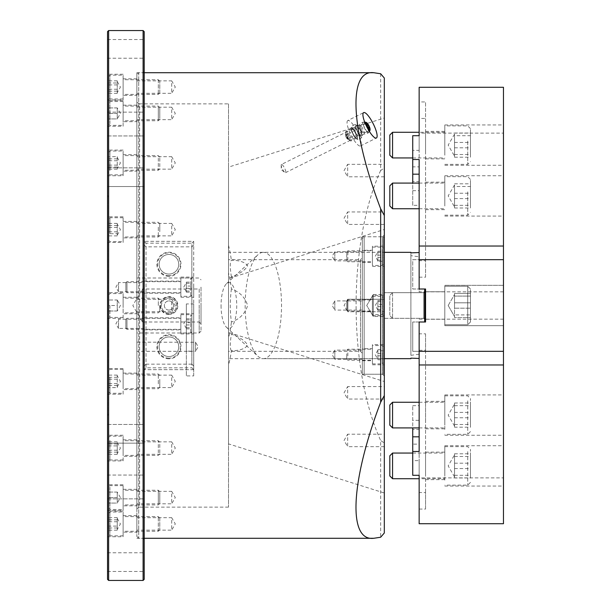 <?xml version="1.0" encoding="UTF-8"?>
<svg xmlns="http://www.w3.org/2000/svg" width="611" height="611" viewBox="0 0 611 611"><rect width="100%" height="100%" fill="white"/><g stroke="black" fill="none" stroke-linecap="round" stroke-linejoin="round"><path stroke-width="0.46" stroke-dasharray="3.06 2.29" d="M281.457 164.474A4.583 1.146 63.4 0 0 281.213 165.13A4.583 1.146 63.4 0 0 282.481 169.079A4.583 1.146 63.4 0 0 284.879 172.462A4.583 1.146 63.4 0 0 285.558 172.669A4.583 1.146 63.4 0 0 284.535 168.056A4.583 1.146 63.4 0 0 281.457 164.474L352.096 129.15A4.583 1.146 63.4 0 0 353.12 133.763A4.583 1.146 63.4 0 0 356.198 137.345A4.583 1.146 63.4 0 0 355.174 132.74A4.583 1.146 63.4 0 0 352.096 129.15M285.558 172.669L356.198 137.345M347.796 120.543A14.206 3.551 63.4 0 0 350.974 134.84A14.206 3.551 63.4 0 0 360.498 145.953A14.206 3.551 63.4 0 0 357.32 131.663A14.206 3.551 63.4 0 0 347.796 120.543L363.667 112.607M360.498 145.953L376.376 138.017M193.687 342.16L193.687 375.925L186.355 375.925L186.355 303.942L193.687 303.942L193.687 342.275L195.52 342.16L195.52 351.325L198.163 346.743L195.52 342.16L195.52 351.325L136.864 351.325L136.864 342.16L136.864 351.325M136.864 299.268L171.691 299.268L171.691 311.732L175.288 305.5L171.691 299.268L171.691 311.732L136.864 311.732L136.864 299.268L136.864 311.732M136.864 441.837L171.691 441.837L171.691 454.301L175.288 448.069L171.691 441.837L171.691 454.301L136.864 454.301L136.864 441.837L136.864 454.301M136.864 517.693L171.691 517.693L171.691 530.157L175.288 523.925L171.691 517.693L171.691 530.157L136.864 530.157L136.864 517.693L136.864 530.157M136.864 491.343L171.691 491.343L171.691 503.808L175.288 497.575L171.691 491.343L171.691 503.808L136.864 503.808L136.864 491.343L136.864 503.808M136.864 375.123L171.691 375.123L171.691 387.588L175.288 381.356L171.691 375.123L171.691 387.588L136.864 387.588L136.864 375.123L136.864 387.588M136.864 223.412L171.691 223.412L171.691 235.877L175.288 229.644L171.691 223.412L171.691 235.877L136.864 235.877L136.864 223.412L136.864 235.877M136.864 107.192L171.691 107.192L171.691 119.657L175.288 113.425L171.691 107.192L171.691 119.657L136.864 119.657L136.864 107.192L136.864 119.657M136.864 80.843L171.691 80.843L171.691 93.307L175.288 87.075L171.691 80.843L171.691 93.307L136.864 93.307L136.864 80.843L136.864 93.307M136.864 156.699L171.691 156.699L171.691 169.163L175.288 162.931L171.691 156.699L171.691 169.163L136.864 169.163L136.864 156.699L136.864 169.163M362.323 260.874L334.828 260.874L334.828 251.709L332.185 256.292L334.828 260.874L334.828 251.709L362.323 251.709L362.323 260.874L362.323 251.709M362.323 359.291L334.828 359.291L334.828 350.126L332.185 354.708L334.828 359.291L334.828 350.126L362.323 350.126L362.323 359.291L362.323 350.126M384.319 224.42L347.659 224.42L347.659 211.956L344.062 218.188L347.659 224.42L347.659 211.956L384.319 211.956L384.319 224.42L384.319 211.956M384.319 176.8L347.659 176.8L347.659 164.336L344.062 170.568L347.659 176.8L347.659 164.336L384.319 164.336L384.319 176.8L384.319 164.336M384.319 399.044L347.659 399.044L347.659 386.58L344.062 392.812L347.659 399.044L347.659 386.58L384.319 386.58L384.319 399.044L384.319 386.58M384.319 446.664L347.659 446.664L347.659 434.2L344.062 440.432L347.659 446.664L347.659 434.2L384.319 434.2L384.319 446.664L384.319 434.2M231.409 350.783C229.919 348.82 229.919 343.306 231.409 334.225C239.756 337.112 245.164 340.762 247.646 345.184C245.156 348.797 239.749 350.661 231.409 350.783A53.157 9.089 107.5 0 1 228.514 365.668L228.514 437.132L228.514 365.668M384.319 486.249L384.319 388.268L384.319 492.993L228.514 443.884L228.514 437.132M231.409 276.775C229.919 267.694 229.919 262.18 231.409 260.217C239.756 260.339 245.164 262.203 247.646 265.816C245.156 270.238 239.749 273.896 231.409 276.775A53.157 9.089 72.5 0 1 230.118 278.081A53.157 9.089 72.5 0 1 228.514 277.868L228.514 167.116L384.319 118.007L384.319 222.732L384.319 124.751M230.118 278.081L384.319 229.476L384.319 222.732M362.323 310.083L334.828 310.083L334.828 300.918L332.185 305.5L334.828 310.083L334.828 300.918L362.323 300.918L362.323 310.083L362.323 300.918M347.659 299.268L384.319 299.268L384.319 311.732L384.319 299.268L384.319 311.732L384.319 299.268L347.659 299.268L347.659 311.732L384.319 311.732L347.659 311.732L347.659 299.268L347.659 311.732L347.659 299.268L344.062 305.5L347.659 311.732L344.062 305.5L347.659 299.268M231.409 288.942C229.919 299.978 229.919 311.022 231.409 322.058C239.756 319.057 245.164 313.535 247.646 305.5C245.156 297.458 239.749 291.943 231.409 288.942A53.157 18.177 90 0 0 228.514 272.972L228.514 252.343L384.319 252.343L263.349 252.343A53.157 18.177 90 0 0 257.888 254.795A53.157 18.177 90 0 0 245.164 305.5A53.157 18.177 90 0 0 257.888 356.205A53.157 18.177 90 0 0 263.349 358.657A53.157 18.177 90 0 0 281.526 305.5A53.157 18.177 90 0 0 263.349 252.343M228.514 272.972L228.514 355.801L228.514 272.972M384.319 305.5L384.319 252.343L384.319 305.5M228.514 103.87L228.514 507.13L228.514 103.87L139.614 103.87L139.614 507.13L136.864 508.719L136.864 102.281L136.864 508.719M228.514 507.13L139.614 507.13L139.614 103.87L136.864 102.281M384.319 376.07L382.486 374.238L362.323 374.238L362.323 236.763L382.486 236.763L382.486 374.238L382.486 236.763L384.319 234.93L384.319 376.07L384.319 234.93M362.323 353.158L360.49 351.325L228.514 351.325L228.514 259.675L360.49 259.675L360.49 351.325L360.49 259.675L362.323 257.842L362.323 353.158L362.323 257.842M136.864 74.542L136.864 536.458L136.864 74.542L138.697 72.709L138.697 538.291L138.697 72.709L144.196 72.709M136.864 536.458L138.697 538.291L144.196 538.291M362.323 236.763L362.323 374.238M228.514 259.675L228.514 351.325M193.687 342.275L136.864 342.16M193.687 375.925L193.687 303.942M186.355 342.16L186.355 351.149L193.687 351.149M384.319 532.983L384.319 442.975L380.653 440.5L380.653 537.237M228.514 173.868L228.514 277.868M263.349 358.657L384.319 358.657L228.514 358.657L228.514 338.028A53.157 18.177 90 0 0 231.409 322.058M384.319 388.268L384.319 381.524L230.118 332.919A53.157 9.089 107.5 0 1 231.409 334.225M380.653 73.763L380.653 170.5L384.319 168.025L384.319 78.017M384.319 168.025L384.319 442.975M380.653 170.5C347.911 242.72 347.911 368.28 380.653 440.5M228.514 245.332A53.157 9.089 72.5 0 1 231.409 260.217M228.514 333.132A53.157 9.089 107.5 0 1 230.118 332.919M186.355 351.149L186.355 375.925M186.355 303.942L186.355 342.275M107.536 167.842L144.196 167.842L144.196 186.538L144.196 167.842L144.196 186.538L144.196 167.842L107.536 167.842L107.536 186.538L144.196 186.538L107.536 186.538L107.536 167.842M107.536 424.462L144.196 424.462L144.196 443.158L144.196 424.462L144.196 443.158L144.196 424.462L107.536 424.462L107.536 443.158L144.196 443.158L107.536 443.158L107.536 424.462M107.536 552.772L107.536 571.468L107.536 552.772L144.196 552.772L144.196 571.468L144.196 552.772M107.536 571.468L144.196 571.468M107.536 39.532L107.536 58.228L107.536 39.532L144.196 39.532L144.196 58.228L144.196 39.532M107.536 58.228L144.196 58.228M144.196 328.413L118.534 328.413L118.534 319.248L115.891 323.83L118.534 328.413L118.534 319.248L144.196 319.248L144.196 328.413L144.196 319.248M144.196 291.752L118.534 291.752L118.534 282.588L115.891 287.17L118.534 291.752L118.534 282.588L144.196 282.588L144.196 291.752L144.196 282.588M123.117 318.331L123.117 292.669L123.117 318.331L107.536 318.331L107.536 292.669L107.536 318.331M123.117 292.669L107.536 292.669M136.864 313.749L136.864 297.252L136.864 313.749L123.117 313.749L123.117 297.252L123.117 313.749M136.864 297.252L123.117 297.252M123.117 175.762L123.117 150.1L123.117 175.762L107.536 175.762L107.536 150.1L107.536 175.762M123.117 150.1L107.536 150.1M136.864 171.179L136.864 154.682L136.864 171.179L123.117 171.179L123.117 154.682L123.117 171.179M136.864 154.682L123.117 154.682M123.117 99.906L123.117 74.244L123.117 99.906L107.536 99.906L107.536 74.244L107.536 99.906M123.117 74.244L107.536 74.244M136.864 95.324L136.864 78.827L136.864 95.324L123.117 95.324L123.117 78.827L123.117 95.324M136.864 78.827L123.117 78.827M123.117 126.256L123.117 100.594L123.117 126.256L107.536 126.256L107.536 100.594L107.536 126.256M123.117 100.594L107.536 100.594M136.864 121.673L136.864 105.176L136.864 121.673L123.117 121.673L123.117 105.176L123.117 121.673M136.864 105.176L123.117 105.176M123.117 242.475L123.117 216.813L123.117 242.475L107.536 242.475L107.536 216.813L107.536 242.475M123.117 216.813L107.536 216.813M136.864 237.893L136.864 221.396L136.864 237.893L123.117 237.893L123.117 221.396L123.117 237.893M136.864 221.396L123.117 221.396M123.117 394.187L123.117 368.525L123.117 394.187L107.536 394.187L107.536 368.525L107.536 394.187M123.117 368.525L107.536 368.525M136.864 389.604L136.864 373.107L136.864 389.604L123.117 389.604L123.117 373.107L123.117 389.604M136.864 373.107L123.117 373.107M123.117 510.406L123.117 484.744L123.117 510.406L107.536 510.406L107.536 484.744L107.536 510.406M123.117 484.744L107.536 484.744M136.864 505.824L136.864 489.327L136.864 505.824L123.117 505.824L123.117 489.327L123.117 505.824M136.864 489.327L123.117 489.327M123.117 536.756L123.117 511.094L123.117 536.756L107.536 536.756L107.536 511.094L107.536 536.756M123.117 511.094L107.536 511.094M136.864 532.173L136.864 515.676L136.864 532.173L123.117 532.173L123.117 515.676L123.117 532.173M136.864 515.676L123.117 515.676M123.117 460.9L123.117 435.238L123.117 460.9L107.536 460.9L107.536 435.238L107.536 460.9M123.117 435.238L107.536 435.238M136.864 456.318L136.864 439.821L136.864 456.318L123.117 456.318L123.117 439.821L123.117 456.318M136.864 439.821L123.117 439.821M107.536 112.126L144.196 112.126L144.196 135.955L144.196 112.126L144.196 135.955L144.196 112.126L107.536 112.126L107.536 135.955L144.196 135.955L107.536 135.955L107.536 112.126M107.536 475.045L144.196 475.045L144.196 498.874L144.196 475.045L144.196 498.874L144.196 475.045L107.536 475.045L107.536 498.874L144.196 498.874L107.536 498.874L107.536 475.045M201.019 323.83L199.186 321.997L199.186 289.003L142.363 289.003L142.363 321.997L142.363 289.003L132.839 305.5L142.363 321.997L199.186 321.997L199.186 289.003L201.019 287.17L201.019 323.83L201.019 287.17M201.019 305.5L201.019 331.162L201.019 305.5M199.186 305.5L199.186 332.995L199.186 305.5M144.196 579.35L144.196 31.65M143.096 30.55L143.096 580.45M107.536 31.65L107.536 579.35M108.636 580.45L108.636 30.55M136.864 305.5L136.864 72.709L136.864 305.5M108.453 305.5L108.453 196.436L108.453 414.563L108.453 295.052L108.453 315.948L108.453 305.515L117.251 305.492L117.251 310.999L117.251 300.001L117.251 302.743L117.251 300.001L108.453 300.001L117.251 300.001L117.251 308.242L117.251 305.508L108.453 305.508M107.536 305.5L107.536 415.48L107.536 305.5M423.728 292.669L424.645 291.752L424.645 319.248L424.645 291.752L424.645 319.248L424.645 291.752L423.728 292.669L423.728 318.331L424.645 319.248L423.728 318.331L423.728 292.669L423.728 318.331L423.728 292.669L384.319 292.669L423.728 292.669M384.319 318.331L423.728 318.331L384.319 318.331L384.319 292.669L384.319 318.331M373.321 294.502L384.319 294.502L384.319 316.498L384.319 294.502L384.319 316.498L384.319 294.502L373.321 294.502L373.321 316.498L384.319 316.498L373.321 316.498L373.321 294.502L373.321 316.498L373.321 294.502L366.715 305.5L373.321 316.498L366.715 305.5L373.321 294.502M221.06 305.5A22.913 7.836 90 0 0 226.544 327.359A22.913 7.836 90 0 0 236.732 305.5A22.913 7.836 90 0 0 226.544 283.641A22.913 7.836 90 0 0 221.06 305.5M424.645 305.5L424.645 321.997L419.146 321.997L424.645 321.997L419.146 321.997L419.146 351.325L419.146 321.997L419.146 351.325L419.146 321.997L424.645 321.997L424.645 289.003L419.146 289.003L424.645 289.003L424.645 305.5M419.146 451.483L419.146 321.997L412.731 321.997L419.146 321.997L419.146 358.466M419.146 354.189L410.898 355.327L410.898 252.847L410.898 255.673L419.146 256.811L419.146 260.691L419.146 159.517M419.146 252.534L419.146 289.003L419.146 259.675L412.731 259.675L412.731 289.003L424.645 289.003L419.146 289.003L419.146 259.675L419.146 289.003L412.731 289.003L412.731 259.675L419.146 259.675L419.146 289.003L419.146 256.811M410.898 255.673L410.898 355.327M424.645 289.003L424.645 321.997M444.808 325.663L503.464 325.663L503.464 285.337L503.464 325.663L503.464 285.337L503.464 325.663L444.808 325.663L444.808 285.337L503.464 285.337L444.808 285.337L444.808 325.663M425.562 319.248L444.808 319.248L444.808 291.752L444.808 319.248L444.808 291.752L444.808 319.248L425.562 319.248L425.562 291.752L444.808 291.752L425.562 291.752L425.562 319.248M503.464 259.675L419.146 259.675L419.146 289.003L425.562 289.003L425.562 321.997L419.146 321.997L419.146 351.325L412.731 351.325L412.731 321.997L412.731 351.325L503.464 351.325L503.464 133.114L419.146 133.114L419.146 181.528L412.731 181.528L412.731 205.342L419.146 205.342L419.146 291.852L424.645 291.852M372.405 344.627L372.405 364.79L372.405 344.627L384.319 344.627L384.319 364.79L384.319 344.627M372.405 364.79L384.319 364.79M362.323 348.66L362.323 360.757L362.323 348.66L372.405 348.66L372.405 360.757L372.405 348.66M362.323 360.757L372.405 360.757M372.405 246.21L372.405 266.373L372.405 246.21L384.319 246.21L384.319 266.373L384.319 246.21M372.405 266.373L384.319 266.373M362.323 250.243L362.323 262.34L362.323 250.243L372.405 250.243L372.405 262.34L372.405 250.243M362.323 262.34L372.405 262.34M372.405 295.419L372.405 315.582L372.405 295.419L384.319 295.419L384.319 315.582L384.319 295.419M372.405 315.582L384.319 315.582M362.323 299.451L362.323 311.549L362.323 299.451L372.405 299.451L372.405 311.549L372.405 299.451M362.323 311.549L372.405 311.549M384.319 373.321L384.319 237.679L384.319 373.321L383.403 374.238L383.403 236.763L364.156 236.763L364.156 374.238L364.156 236.763L362.323 238.595L362.323 372.405L362.323 238.595M384.319 237.679L383.403 236.763L383.403 374.238L364.156 374.238L362.323 372.405M454.523 295.029L454.523 317.59L454.523 293.41L454.523 314.909L470.47 314.909L470.47 317.59L470.47 293.41L470.47 317.59L470.47 293.41L470.47 314.909L454.523 314.909L454.523 302.819L470.47 302.819L454.523 302.819L454.523 308.861L454.523 294.502L454.523 317.59L470.47 317.59L454.523 317.59L454.523 308.181L470.47 308.181L454.523 308.181L454.523 296.091L470.47 296.091L454.523 296.091L454.523 293.41L470.47 293.41L454.523 293.41L454.523 298.115L454.523 295.029M389.818 315.1L389.818 295.419L389.818 315.1M392.567 293.288L392.567 318.331L392.567 293.288M470.47 289.797L470.47 321.997L470.47 289.797M467.721 323.822L467.721 286.254L467.721 323.822M444.808 293.288L444.808 318.331L444.808 293.288M444.808 287.178L444.808 324.747L444.808 287.178M454.523 186.508L454.523 208.007L454.523 185.171L454.523 186.508L470.47 186.508L470.47 183.827L470.47 208.007L470.47 186.508M389.818 185.836L389.818 205.999M392.567 208.748L392.567 183.086M470.47 199.4L470.47 179.42L470.47 199.4M467.721 191.854L467.721 215.164L467.721 191.854M444.808 198.628L444.808 183.086L444.808 198.628M444.808 199.98L444.808 176.671L444.808 199.98M454.523 205.327L470.47 205.327M454.523 193.236L470.47 193.236M454.523 183.827L470.47 183.827M454.523 198.598L470.47 198.598M454.523 208.007L470.47 208.007M454.523 427.173L454.523 402.993L454.523 427.173L470.47 427.173L470.47 402.993L470.47 427.173M389.818 405.001L389.818 425.164M392.567 427.914L392.567 402.252M470.47 427.303L470.47 398.586L470.47 427.303M467.721 400.816L467.721 434.329L467.721 400.816M444.808 424.584L444.808 402.252L444.808 424.584M444.808 429.342L444.808 395.836L444.808 429.342M454.523 402.993L470.47 402.993M454.523 405.673L470.47 405.673M454.523 417.764L470.47 417.764M454.523 424.492L470.47 424.492M454.523 412.402L470.47 412.402M454.523 135.711L454.523 157.21L454.523 134.374L454.523 135.711L470.47 135.711L470.47 133.03L470.47 157.21L470.47 135.711M389.818 135.039L389.818 155.202M392.567 157.951L392.567 132.289M470.47 148.603L470.47 128.623L470.47 148.603M467.721 141.057L467.721 164.367L467.721 141.057M444.808 147.831L444.808 132.289L444.808 147.831M444.808 149.183L444.808 125.874L444.808 149.183M454.523 154.53L470.47 154.53M454.523 142.439L470.47 142.439M454.523 133.03L470.47 133.03M454.523 147.801L470.47 147.801M454.523 157.21L470.47 157.21M454.523 477.97L454.523 453.79L454.523 477.97L470.47 477.97L470.47 453.79L470.47 477.97M389.818 455.798L389.818 475.961M392.567 478.711L392.567 453.049M470.47 478.1L470.47 449.383L470.47 478.1M467.721 451.613L467.721 485.126L467.721 451.613M444.808 475.381L444.808 453.049L444.808 475.381M444.808 480.139L444.808 446.633L444.808 480.139M454.523 453.79L470.47 453.79M454.523 456.47L470.47 456.47M454.523 468.561L470.47 468.561M454.523 475.289L470.47 475.289M454.523 463.199L470.47 463.199M503.464 155.202L503.464 124.957L503.464 155.202M444.808 155.202L444.808 124.957L444.808 155.202M503.464 205.999L503.464 175.754L503.464 205.999M444.808 205.999L444.808 175.754L444.808 205.999M444.808 151.994L444.808 131.373L444.808 151.994M425.562 151.994L425.562 131.373L425.562 151.994M444.808 202.791L444.808 182.17L444.808 202.791M425.562 202.791L425.562 182.17L425.562 202.791M444.808 132.289L419.146 132.289L419.146 166.864L412.731 166.864L412.731 174.181L412.731 150.367L419.146 150.367L419.146 101.953L425.562 101.953L425.562 118.45L419.146 118.45L419.146 133.114M412.731 135.703L412.731 150.367M412.731 205.342L412.731 183.086M412.731 166.864L412.731 181.528M412.731 190.678L419.146 190.678L419.146 205.342M419.146 190.678L419.146 291.852M419.146 277.188L425.562 277.188L425.562 260.691L419.146 260.691M425.562 291.852L503.464 291.852M419.146 87.289L419.146 101.953M503.464 87.289L503.464 133.114M419.146 135.703L419.146 150.367M419.146 166.864L419.146 181.528M425.562 260.691L425.562 101.953M425.562 277.188L425.562 118.45M503.464 475.961L503.464 445.717L503.464 475.961M444.808 475.961L444.808 445.717L444.808 475.961M503.464 425.164L503.464 394.92L503.464 425.164M444.808 425.164L444.808 394.92L444.808 425.164M444.808 472.754L444.808 452.132L444.808 472.754M425.562 472.754L425.562 452.132L425.562 472.754M444.808 421.957L444.808 401.335L444.808 421.957M425.562 421.957L425.562 401.335L425.562 421.957M425.562 319.148L503.464 319.148L503.464 477.886L419.146 477.886L419.146 429.472L412.731 429.472L412.731 405.658L412.731 427.914M419.146 523.711L419.146 460.633L412.731 460.633L412.731 436.819L412.731 444.136L419.146 444.136L419.146 478.711L444.808 478.711M412.731 429.472L412.731 444.136M412.731 460.633L412.731 475.297M412.731 405.658L419.146 405.658L419.146 420.322L412.731 420.322M419.146 405.658L419.146 420.322M419.146 350.309L425.562 350.309L425.562 333.812L419.146 333.812M503.464 319.148L503.464 351.325M419.146 319.148L424.645 319.148M419.146 509.047L425.562 509.047L425.562 492.55L419.146 492.55L419.146 477.886M503.464 477.886L503.464 523.711M419.146 429.472L419.146 444.136M419.146 460.633L419.146 475.297M425.562 333.812L425.562 492.55M425.562 350.309L425.562 509.047M168.941 310.083A4.583 4.583 0 0 1 164.359 305.5A4.583 4.583 0 0 1 168.941 300.918A4.583 4.583 0 0 0 164.359 305.5A4.583 4.583 0 0 0 168.941 310.083A4.583 4.583 0 0 0 173.524 305.5A4.583 4.583 0 0 0 168.941 300.918A4.583 4.583 0 0 1 173.524 305.5A4.583 4.583 0 0 1 168.941 310.083M168.941 314.413A8.913 8.913 0 0 1 160.029 305.5A8.913 8.913 0 0 1 168.941 296.587A8.913 8.913 0 0 1 177.854 305.5A8.913 8.913 0 0 1 168.941 314.413M168.941 313.993A8.493 8.493 0 0 1 160.449 305.5A8.493 8.493 0 0 1 168.941 297.007A8.493 8.493 0 0 1 177.434 305.5A8.493 8.493 0 0 1 168.941 313.993M168.941 313.015A7.515 7.515 0 0 1 161.426 305.5A7.515 7.515 0 0 1 168.941 297.985A7.515 7.515 0 0 1 176.457 305.5A7.515 7.515 0 0 1 168.941 313.015A7.515 7.515 0 0 1 161.426 305.5A7.515 7.515 0 0 1 168.941 297.985A7.515 7.515 0 0 1 176.457 305.5A7.515 7.515 0 0 1 168.941 313.015M168.941 276.317A12.06 12.06 0 0 1 156.882 264.257A12.06 12.06 0 0 1 168.941 252.198A12.06 12.06 0 0 1 181.001 264.257A12.06 12.06 0 0 1 168.941 276.317M168.941 275.683A11.426 11.426 0 0 1 157.516 264.257A11.426 11.426 0 0 1 168.941 252.832A11.426 11.426 0 0 1 180.367 264.257A11.426 11.426 0 0 1 168.941 275.683M168.941 274.064A9.807 9.807 0 0 1 159.135 264.257A9.807 9.807 0 0 1 168.941 254.451A9.807 9.807 0 0 1 178.748 264.257A9.807 9.807 0 0 1 168.941 274.064A9.807 9.807 0 0 1 159.135 264.257A9.807 9.807 0 0 1 168.941 254.451A9.807 9.807 0 0 1 178.748 264.257A9.807 9.807 0 0 1 168.941 274.064M168.941 358.802A12.06 12.06 0 0 1 156.882 346.743A12.06 12.06 0 0 1 168.941 334.683A12.06 12.06 0 0 1 181.001 346.743A12.06 12.06 0 0 1 168.941 358.802M168.941 358.168A11.426 11.426 0 0 1 157.516 346.743A11.426 11.426 0 0 1 168.941 335.317A11.426 11.426 0 0 1 180.367 346.743A11.426 11.426 0 0 1 168.941 358.168M168.941 356.549A9.807 9.807 0 0 1 159.135 346.743A9.807 9.807 0 0 1 168.941 336.936A9.807 9.807 0 0 1 178.748 346.743A9.807 9.807 0 0 1 168.941 356.549A9.807 9.807 0 0 1 159.135 346.743A9.807 9.807 0 0 1 168.941 336.936A9.807 9.807 0 0 1 178.748 346.743A9.807 9.807 0 0 1 168.941 356.549M193.687 323.83L193.687 333.911L193.687 323.83M180.856 323.83L180.856 333.911L180.856 323.83M144.196 323.83L144.196 329.879L144.196 323.83M193.687 287.17L193.687 297.252L193.687 287.17M180.856 287.17L180.856 297.252L180.856 287.17M144.196 287.17L144.196 293.219L144.196 287.17M193.687 369.655L144.196 369.655L193.687 369.655L193.687 241.345L144.196 241.345L193.687 241.345L193.687 369.655L191.854 367.822L191.854 243.178L146.029 243.178L146.029 367.822L191.854 367.822M191.854 364.156L146.029 364.156L146.029 246.844L191.854 246.844L191.854 364.156L193.687 365.989M144.196 241.345L144.196 369.655L144.196 241.345L146.029 243.178M146.029 246.844L144.196 245.011M193.687 245.011L191.854 246.844M144.196 365.989L146.029 364.156M191.854 243.178L193.687 241.345M146.029 367.822L144.196 369.655M186.355 322.715L186.355 328.871L186.355 318.789L186.355 325.235L186.355 322.715L191.854 322.715L191.854 328.871L191.854 322.715M125.866 328.015L125.866 319.431L125.866 328.015M126.966 318.598L126.966 329.329L126.966 318.598M191.854 316.154L191.854 331.895L191.854 316.154M190.754 332.552L190.754 314.665L190.754 332.552M180.856 318.598L180.856 329.329L180.856 318.598M180.856 315.108L180.856 332.995L180.856 315.108M186.355 324.945L191.854 324.945M186.355 328.871L191.854 328.871M186.355 327.748L191.854 327.748M186.355 318.789L191.854 318.789M186.355 319.912L191.854 319.912M186.355 286.055L186.355 292.211L186.355 282.129L186.355 288.575L186.355 286.055L191.854 286.055L191.854 292.211L191.854 286.055M125.866 291.355L125.866 282.771L125.866 291.355M126.966 281.938L126.966 292.669L126.966 281.938M191.854 279.494L191.854 295.235L191.854 279.494M190.754 295.892L190.754 278.005L190.754 295.892M180.856 281.938L180.856 292.669L180.856 281.938M180.856 278.448L180.856 296.335L180.856 278.448M186.355 288.285L191.854 288.285M186.355 292.211L191.854 292.211M186.355 291.088L191.854 291.088M186.355 282.129L191.854 282.129M186.355 283.252L191.854 283.252M117.251 156.683L117.251 169.186L117.251 156.683L108.453 156.683L108.453 169.186L108.453 156.683M159.776 166.696L159.776 157.065L159.776 166.696M158.31 158.226L158.31 170.263L158.31 158.226M108.453 156.225L108.453 173.379L108.453 156.225M109.919 170.584L109.919 151.016L109.919 170.584M123.117 158.226L123.117 170.263L123.117 158.226M123.117 155.286L123.117 174.845L123.117 155.286M117.251 169.186L108.453 169.186M117.251 167.009L108.453 167.009M117.251 160.754L108.453 160.754M117.251 158.86L108.453 158.86M117.251 165.115L108.453 165.115M159.776 305.492L159.776 311.366L159.776 305.492M158.31 305.508L158.31 298.168L158.31 305.508M109.919 305.485L109.919 317.415L109.919 305.485M123.117 305.508L123.117 293.586L123.117 305.508M117.251 310.999L117.251 308.257L117.251 310.999L108.453 310.999L117.251 310.999L120.428 305.5L117.251 300.001M117.251 302.743L117.251 305.492L117.251 302.743M117.251 445.9L117.251 454.317L117.251 443.861L117.251 445.9L108.453 445.9L108.453 441.814L108.453 454.317L108.453 445.9M159.776 444.289L159.776 453.935L159.776 444.289M158.31 452.782L158.31 440.737L158.31 452.782M108.453 454.79L108.453 437.621L108.453 454.79M109.919 440.394L109.919 459.984L109.919 440.394M123.117 452.782L123.117 440.737L123.117 452.782M123.117 455.737L123.117 436.155L123.117 455.737M117.251 450.231L108.453 450.231M117.251 443.976L108.453 443.976M117.251 441.814L108.453 441.814M117.251 452.155L108.453 452.155M117.251 454.317L108.453 454.317M117.251 526.102L117.251 517.67L117.251 530.18L117.251 522.978L117.251 526.102L108.453 526.102L108.453 517.67L108.453 526.102M159.776 518.143L159.776 529.79L159.776 518.143M158.31 531.142L158.31 516.593L158.31 531.142M108.453 534.213L108.453 513.477L108.453 534.213M109.919 512.186L109.919 535.839L109.919 512.186M123.117 531.142L123.117 516.593L123.117 531.142M123.117 535.656L123.117 512.01L123.117 535.656M117.251 521.748L108.453 521.748M117.251 517.67L108.453 517.67M117.251 519.846L108.453 519.846M117.251 530.18L108.453 530.18M117.251 527.996L108.453 527.996M117.251 502.341L117.251 492.076L117.251 502.341M159.776 492.504L159.776 503.441L159.776 492.504M158.31 503.922L158.31 490.243L158.31 503.922M108.453 506.618L108.453 487.127L108.453 506.618M109.919 487.265L109.919 509.49L109.919 487.265M123.117 503.922L123.117 490.243L123.117 503.922M123.117 507.886L123.117 485.661L123.117 507.886M117.251 492.076L117.251 494.826L117.251 492.076L108.453 492.076L108.453 497.568L108.453 492.076L117.251 492.076L120.428 497.575L117.251 503.074L108.453 503.082L108.453 497.583L108.453 503.082L117.251 503.074M117.251 497.583L108.453 497.583L117.251 497.568M117.251 387.611L117.251 375.108L117.251 387.611L108.453 387.611L108.453 375.108L108.453 387.611M159.776 379.355L159.776 387.221L159.776 379.355M158.31 383.861L158.31 374.024L158.31 383.861M108.453 384.922L108.453 370.908L108.453 384.922M109.919 377.293L109.919 393.27L109.919 377.293M123.117 383.861L123.117 374.024L123.117 383.861M123.117 385.419L123.117 369.441L123.117 385.419M117.251 375.108L108.453 375.108M117.251 379.194L108.453 379.194M117.251 385.442L108.453 385.442M117.251 383.525L108.453 383.525M117.251 377.27L108.453 377.27M117.251 233.715L117.251 223.389L117.251 234.807L117.251 233.715L108.453 233.715L108.453 235.899L108.453 223.389L108.453 233.715M159.776 231.653L159.776 223.779L159.776 231.653M158.31 227.124L158.31 236.976L158.31 227.124M108.453 226.055L108.453 240.092L108.453 226.055M109.919 233.73L109.919 217.73L109.919 233.73M123.117 227.124L123.117 236.976L123.117 227.124M123.117 225.558L123.117 241.559L123.117 225.558M117.251 225.566L108.453 225.566M117.251 231.821L108.453 231.821M117.251 235.899L108.453 235.899M117.251 227.46L108.453 227.46M117.251 223.389L108.453 223.389M117.251 108.659L117.251 118.924L117.251 108.659M159.776 118.503L159.776 107.559L159.776 118.503M158.31 107.07L158.31 120.757L158.31 107.07M108.453 104.366L108.453 123.873L108.453 104.366M109.919 123.75L109.919 101.51L109.919 123.75M123.117 107.07L123.117 120.757L123.117 107.07M123.117 103.099L123.117 125.339L123.117 103.099M117.251 107.918L117.251 110.667L117.251 107.918L108.453 107.918L108.453 113.417L108.453 107.918L117.251 107.926L120.428 113.425L117.251 118.924L108.453 118.924L108.453 113.432L108.453 118.924L117.251 118.924M117.251 113.432L108.453 113.432L117.251 113.417M117.251 82.989L117.251 93.33L117.251 80.828L117.251 86.113L117.251 82.989L108.453 82.989L108.453 93.33L108.453 82.989M159.776 92.849L159.776 81.21L159.776 92.849M158.31 79.858L158.31 94.407L158.31 79.858M108.453 76.787L108.453 97.523L108.453 76.787M109.919 98.806L109.919 75.161L109.919 98.806M123.117 79.858L123.117 94.407L123.117 79.858M123.117 75.344L123.117 98.99L123.117 75.344M117.251 91.161L108.453 91.161M117.251 93.33L108.453 93.33M117.251 89.244L108.453 89.244M117.251 80.828L108.453 80.828M117.251 84.914L108.453 84.914M357.435 126.332A5.499 1.375 -116.6 0 1 360.673 131.396A5.499 1.375 -116.6 0 1 361.46 135.726A5.499 1.375 -116.6 0 1 360.391 135.405A5.499 1.375 -116.6 0 1 356.992 129.96A5.499 1.375 -116.6 0 1 356.557 125.919A5.499 1.375 -116.6 0 1 357.435 126.332M364.179 122.559A5.911 1.482 -116.6 0 1 368.265 129.593A5.911 1.482 -116.6 0 1 368.479 132.686L368.479 132.686A5.911 1.482 -116.6 0 1 367.356 132.312A5.911 1.482 -116.6 0 1 363.278 125.286A5.911 1.482 -116.6 0 1 363.201 122.124L363.201 122.124A5.911 1.482 -116.6 0 1 364.179 122.559M346.567 132.64A4.583 1.146 -116.6 0 1 349.538 137.551A4.583 1.146 -116.6 0 1 349.515 140.515A4.583 1.146 -116.6 0 1 349.026 140.202A4.583 1.146 -116.6 0 1 346.498 136.36A4.583 1.146 -116.6 0 1 345.551 132.595A4.583 1.146 -116.6 0 1 346.567 132.64M350.072 140.561A5.499 1.375 63.4 0 0 350.653 140.935A5.499 1.375 63.4 0 0 351.05 140.942A5.499 1.375 63.4 0 0 350.431 136.742A5.499 1.375 63.4 0 0 347.117 131.495A5.499 1.375 63.4 0 0 346.132 131.105A5.499 1.375 63.4 0 0 345.895 131.434A5.499 1.375 63.4 0 0 347.033 135.955A5.499 1.375 63.4 0 0 350.072 140.561M346.047 135.016A2.383 0.596 -116.6 0 1 347.59 137.567A2.383 0.596 -116.6 0 1 347.575 139.109A2.383 0.596 -116.6 0 1 347.323 138.941A2.383 0.596 -116.6 0 1 346.009 136.948A2.383 0.596 -116.6 0 1 345.521 134.985A2.383 0.596 -116.6 0 1 346.047 135.016M347.743 139.087A2.75 0.687 63.4 0 0 348.033 139.277A2.75 0.687 63.4 0 0 348.232 139.277A2.75 0.687 63.4 0 0 347.926 137.177A2.75 0.687 63.4 0 0 346.261 134.55A2.75 0.687 63.4 0 0 345.773 134.359A2.75 0.687 63.4 0 0 345.658 134.527A2.75 0.687 63.4 0 0 346.223 136.78A2.75 0.687 63.4 0 0 347.743 139.087M369.143 128.31L369.128 128.318A2.291 0.573 -116.6 0 1 369.128 128.318A2.291 0.573 -116.6 0 1 368.723 128.157A2.291 0.573 -116.6 0 1 367.142 125.438A2.291 0.573 -116.6 0 1 367.081 124.224A2.291 0.573 -116.6 0 1 367.089 124.216L367.081 124.224M360.612 127.814A2.291 0.573 -116.6 0 1 362.201 130.54A2.291 0.573 -116.6 0 1 362.254 131.755A2.291 0.573 -116.6 0 1 361.918 131.655A2.291 0.573 -116.6 0 1 361.849 131.594A2.291 0.573 -116.6 0 1 360.269 128.875A2.291 0.573 -116.6 0 1 360.085 127.989A2.291 0.573 -116.6 0 1 360.207 127.661A2.291 0.573 -116.6 0 1 360.612 127.814M347.3 138.865A2.291 0.573 -116.6 0 1 345.918 136.681A2.291 0.573 -116.6 0 1 345.658 134.932A2.291 0.573 -116.6 0 1 346.07 135.092A2.291 0.573 -116.6 0 1 347.453 137.276A2.291 0.573 -116.6 0 1 347.712 139.025A2.291 0.573 -116.6 0 1 347.3 138.865M347.056 134.153A2.75 0.687 -116.6 0 1 348.721 136.78A2.75 0.687 -116.6 0 1 349.026 138.88A2.75 0.687 -116.6 0 1 348.537 138.689A2.75 0.687 -116.6 0 1 346.88 136.062A2.75 0.687 -116.6 0 1 346.567 133.962A2.75 0.687 -116.6 0 1 347.056 134.153M352.669 128.715A5.499 1.375 -116.6 0 1 355.992 133.969A5.499 1.375 -116.6 0 1 356.61 138.17A5.499 1.375 -116.6 0 1 355.625 137.781A5.499 1.375 -116.6 0 1 352.31 132.526A5.499 1.375 -116.6 0 1 351.692 128.333A5.499 1.375 -116.6 0 1 352.669 128.715M359.642 127.607A5.033 1.26 -116.6 0 1 359.352 125.095A5.033 1.26 -116.6 0 1 359.512 124.934A5.033 1.26 -116.6 0 1 360.414 125.286A5.033 1.26 -116.6 0 1 363.889 131.273A5.033 1.26 -116.6 0 1 364.019 133.946A5.033 1.26 -116.6 0 1 363.789 133.977A5.033 1.26 -116.6 0 1 363.117 133.595A5.033 1.26 -116.6 0 1 359.642 127.607M361.697 137.758L360.635 136.161L358.573 135.062L357.427 131.495L355.289 128.417L355.701 126.202L355.128 124.476L357.183 125.576A6.416 1.604 -116.6 0 1 360.391 130.242L362.117 135.688A6.416 1.604 -116.6 0 1 360.635 136.161A6.416 1.604 -116.6 0 1 357.427 131.495A6.416 1.604 -116.6 0 1 355.701 126.202A6.416 1.604 -116.6 0 1 356.984 125.415A6.416 1.604 -116.6 0 1 357.183 125.576L360.391 130.242A6.416 1.604 -116.6 0 1 362.117 135.535L361.697 137.758L357.931 139.636L357.351 137.918A6.416 1.604 -116.6 0 1 356.076 138.705A6.416 1.604 -116.6 0 1 355.869 138.537A6.416 1.604 -116.6 0 1 352.669 133.87A6.416 1.604 -116.6 0 1 350.943 128.585A6.416 1.604 -116.6 0 1 350.943 128.44L352.669 133.87L356.076 138.705M350.943 128.44L350.943 128.432A6.416 1.604 -116.6 0 1 352.425 127.959L351.356 126.362L350.943 128.585M355.869 138.537L357.931 139.636M357.351 137.918L357.771 135.695L355.625 132.625A6.416 1.604 -116.6 0 1 357.351 137.918M355.625 132.625L354.479 129.058L352.425 127.959A6.416 1.604 -116.6 0 1 355.625 132.625M355.128 124.476L351.356 126.362M355.289 128.417L351.524 130.303M358.573 135.062L354.808 136.94M361.536 133.809L357.771 135.695M358.252 127.172L354.479 129.058M377.904 304.385L377.904 310.541L377.904 300.459L377.904 306.905L377.904 304.385L383.403 304.385L383.403 310.541L383.403 304.385M346.743 309.685L346.743 301.101L346.743 309.685M347.842 300.268L347.842 310.999L347.842 300.268M383.403 297.824L383.403 313.565L383.403 297.824M382.303 314.222L382.303 296.335L382.303 314.222M372.405 300.268L372.405 310.999L372.405 300.268M372.405 296.778L372.405 314.665L372.405 296.778M377.904 306.615L383.403 306.615M377.904 310.541L383.403 310.541M377.904 309.418L383.403 309.418M377.904 300.459L383.403 300.459M377.904 301.582L383.403 301.582M377.904 350.79L377.904 359.749L377.904 350.233L377.904 350.79L383.403 350.79L383.403 349.675L383.403 359.749L383.403 350.79M346.743 353.784L346.743 359.108L346.743 353.784M347.842 355.869L347.842 349.209L347.842 355.869M383.403 356.412L383.403 346.643L383.403 356.412M382.303 352.776L382.303 363.873L382.303 352.776M372.405 355.869L372.405 349.209L372.405 355.869M372.405 356.648L372.405 345.543L372.405 356.648M377.904 358.634L383.403 358.634M377.904 353.593L383.403 353.593M377.904 349.675L383.403 349.675M377.904 355.823L383.403 355.823M377.904 359.749L383.403 359.749M377.904 261.325L377.904 251.251L377.904 261.325L383.403 261.325L383.403 251.251L383.403 261.325M346.743 253.03L346.743 260.691L346.743 253.03M347.842 260.362L347.842 250.793L347.842 260.362M383.403 262.264L383.403 248.226L383.403 262.264M382.303 249.502L382.303 265.457L382.303 249.502M372.405 260.362L372.405 250.793L372.405 260.362M372.405 263.081L372.405 247.127L372.405 263.081M377.904 251.251L383.403 251.251M377.904 252.366L383.403 252.366M377.904 257.407L383.403 257.407M377.904 260.21L383.403 260.21M377.904 255.177L383.403 255.177M365.813 122.261A4.667 1.169 -116.6 0 1 366.47 122.612A4.667 1.169 -116.6 0 1 369.151 126.76A4.667 1.169 -116.6 0 1 369.938 130.51M367.562 132.113A5.812 1.451 63.4 0 0 368.761 132.366A5.812 1.451 63.4 0 0 367.776 127.691A5.812 1.451 63.4 0 0 364.439 122.528A5.812 1.451 63.4 0 0 363.621 122.085A5.812 1.451 63.4 0 0 363.896 126.179A5.812 1.451 63.4 0 0 367.562 132.113M368.242 129.517A4.667 1.169 -116.6 0 1 365.592 124.209M281.213 165.13L281.213 169.713L284.879 172.462M201.019 331.162L199.186 332.995L136.864 332.995M136.864 72.709L143.096 72.709L144.196 71.609M108.453 196.436L107.536 195.52M108.453 414.563L107.536 415.48M136.864 278.005L199.186 278.005L201.019 279.838M136.864 538.291L143.096 538.291L144.196 539.391M226.544 327.359L257.888 356.205M226.544 283.641L257.888 254.795M448.176 305.5L454.523 294.502L448.176 305.5L454.523 316.498L448.176 305.5M425.562 318.331L392.567 318.331L389.818 315.582L392.567 318.331L424.645 318.331M470.47 321.997L467.721 324.747L444.808 324.747L467.721 324.747L470.47 321.997M444.808 286.254L467.721 286.254L470.47 289.003L467.721 286.254L444.808 286.254M425.562 292.669L392.567 292.669L389.818 295.419L392.567 292.669L424.645 292.669M454.523 184.919L448.176 195.917L454.523 206.915M470.47 179.42L467.721 176.671L444.808 176.671M419.146 183.086L444.808 183.086M444.808 215.164L467.721 215.164L470.47 212.414M419.146 208.748L444.808 208.748M454.523 426.081L448.176 415.083L454.523 404.085M470.47 431.58L467.721 434.329L444.808 434.329M419.146 427.914L444.808 427.914M444.808 395.836L467.721 395.836L470.47 398.586M419.146 402.252L444.808 402.252M454.523 134.122L448.176 145.12L454.523 156.118M470.47 128.623L467.721 125.874L444.808 125.874M444.808 164.367L467.721 164.367L470.47 161.617M412.731 157.951L444.808 157.951M454.523 476.878L448.176 465.88L454.523 454.882M470.47 482.377L467.721 485.126L444.808 485.126M444.808 446.633L467.721 446.633L470.47 449.383M412.731 453.049L444.808 453.049M444.808 124.957L503.464 124.957M444.808 175.754L503.464 175.754M425.562 131.373L444.808 131.373M425.562 182.17L444.808 182.17M425.562 209.665L444.808 209.665M425.562 158.868L444.808 158.868M444.808 216.08L503.464 216.08M444.808 165.283L503.464 165.283M444.808 486.043L503.464 486.043M444.808 435.246L503.464 435.246M425.562 479.627L444.808 479.627M425.562 428.83L444.808 428.83M425.562 401.335L444.808 401.335M425.562 452.132L444.808 452.132M444.808 394.92L503.464 394.92M444.808 445.717L503.464 445.717M180.856 333.911L193.687 333.911M144.196 329.879L180.856 329.879M180.856 297.252L193.687 297.252M144.196 293.219L180.856 293.219M144.196 281.121L180.856 281.121M180.856 277.089L193.687 277.089M144.196 317.781L180.856 317.781M180.856 313.749L193.687 313.749M186.355 328.413L183.712 323.83L186.355 319.248M125.866 328.229L126.966 329.329L180.856 329.329M191.854 331.895L190.754 332.995L180.856 332.995M180.856 314.665L190.754 314.665L191.854 315.765M125.866 319.431L126.966 318.331L180.856 318.331M186.355 291.752L183.712 287.17L186.355 282.588M125.866 291.569L126.966 292.669L180.856 292.669M191.854 295.235L190.754 296.335L180.856 296.335M180.856 278.005L190.754 278.005L191.854 279.105M125.866 282.771L126.966 281.671L180.856 281.671M117.251 157.432L120.428 162.931L117.251 168.43M159.776 157.065L158.31 155.599L123.117 155.599M108.453 152.483L109.919 151.016L123.117 151.016M123.117 174.845L109.919 174.845L108.453 173.379M159.776 168.796L158.31 170.263L123.117 170.263M159.776 299.634L158.31 298.168L123.117 298.168M108.453 295.052L109.919 293.586L123.117 293.586M123.117 317.415L109.919 317.415L108.453 315.948M159.776 311.366L158.31 312.832L123.117 312.832M117.251 442.57L120.428 448.069L117.251 453.568M159.776 442.204L158.31 440.737L123.117 440.737M108.453 437.621L109.919 436.155L123.117 436.155M123.117 459.984L109.919 459.984L108.453 458.517M159.776 453.935L158.31 455.401L123.117 455.401M117.251 518.426L120.428 523.925L117.251 529.424M159.776 518.059L158.31 516.593L123.117 516.593M108.453 513.477L109.919 512.01L123.117 512.01M123.117 535.839L109.919 535.839L108.453 534.373M159.776 529.79L158.31 531.257L123.117 531.257M159.776 503.441L158.31 504.907L123.117 504.907M108.453 508.024L109.919 509.49L123.117 509.49M123.117 485.661L109.919 485.661L108.453 487.127M159.776 491.71L158.31 490.243L123.117 490.243M117.251 386.855L120.428 381.356L117.251 375.857M159.776 387.221L158.31 388.688L123.117 388.688M108.453 391.804L109.919 393.27L123.117 393.27M123.117 369.441L109.919 369.441L108.453 370.908M159.776 375.49L158.31 374.024L123.117 374.024M117.251 235.143L120.428 229.644L117.251 224.145M159.776 235.51L158.31 236.976L123.117 236.976M108.453 240.092L109.919 241.559L123.117 241.559M123.117 217.73L109.919 217.73L108.453 219.196M159.776 223.779L158.31 222.312L123.117 222.312M159.776 119.29L158.31 120.757L123.117 120.757M108.453 123.873L109.919 125.339L123.117 125.339M123.117 101.51L109.919 101.51L108.453 102.976M159.776 107.559L158.31 106.093L123.117 106.093M117.251 81.576L120.428 87.075L117.251 92.574M159.776 81.21L158.31 79.743L123.117 79.743M108.453 76.627L109.919 75.161L123.117 75.161M123.117 98.99L109.919 98.99L108.453 97.523M159.776 92.941L158.31 94.407L123.117 94.407M361.46 135.726L364.019 133.946M356.557 125.919L359.512 124.934M369.372 131.403L368.479 132.686A6.049 6.049 0 0 1 363.789 133.977M349.515 140.515L350.653 140.935M347.575 139.109L348.033 139.277M367.417 124.323A4.583 4.583 0 0 0 360.085 127.989M360.207 127.661L345.658 134.932M349.026 138.88L348.232 139.277M356.61 138.17L351.05 140.942M364.752 122.177L363.201 122.124A6.049 6.049 0 0 0 359.352 125.095M351.692 128.333L346.132 131.105M346.567 133.962L345.773 134.359M362.254 131.755L347.712 139.025M361.918 131.655A4.583 4.583 0 0 0 369.25 127.989M345.521 134.985L345.658 134.527M345.551 132.595L345.895 131.434M367.028 124.277A4.399 4.399 0 0 0 360.482 129.349A4.399 4.399 0 0 0 369.052 128.325M377.904 310.083L375.261 305.5L377.904 300.918M346.743 309.899L347.842 310.999L372.405 310.999M383.403 313.565L382.303 314.665L372.405 314.665M372.405 296.335L382.303 296.335L383.403 297.435M346.743 301.101L347.842 300.001L372.405 300.001M377.904 350.126L375.261 354.708L377.904 359.291M346.743 350.309L347.842 349.209L372.405 349.209M383.403 346.643L382.303 345.543L372.405 345.543M372.405 363.873L382.303 363.873L383.403 362.774M346.743 359.108L347.842 360.207L372.405 360.207M377.904 260.874L375.261 256.292L377.904 251.709M346.743 260.691L347.842 261.791L372.405 261.791M383.403 264.357L382.303 265.457L372.405 265.457M372.405 247.127L382.303 247.127L383.403 248.226M346.743 251.892L347.842 250.793L372.405 250.793"/><path stroke-width="0.92" d="M376.376 138.017A14.206 3.551 63.4 0 0 373.199 123.72A14.206 3.551 63.4 0 0 363.667 112.607A14.206 3.551 63.4 0 0 366.844 126.897A14.206 3.551 63.4 0 0 376.376 138.017M380.653 208.756L384.319 215.492L384.319 532.983L380.653 537.237L373.749 538.291C347.598 541.491 350.668 480.933 380.653 402.244L380.653 208.756C350.668 130.067 347.598 69.509 373.749 72.709L144.196 72.709M373.749 538.291L144.196 538.291M384.319 395.508L380.653 402.244M384.319 215.492L384.319 78.017L380.653 73.763L373.749 72.709M143.096 30.55L144.196 31.65L144.196 579.35L143.096 580.45L143.096 30.55L108.636 30.55L108.636 580.45L143.096 580.45M108.636 580.45L107.536 579.35L107.536 31.65L108.636 30.55M424.645 321.997L424.645 289.003M410.898 358.153L410.898 358.657L410.898 358.153L419.146 358.466L419.146 351.325L419.146 364.973L503.464 364.973L503.464 523.711L419.146 523.711L419.146 475.297L412.731 475.297L412.731 451.483L419.146 451.483L419.146 364.973M410.898 252.847L410.898 252.343L410.898 252.847L419.146 252.534L419.146 259.675L419.146 246.027L503.464 246.027L503.464 259.675L419.146 259.675L419.146 289.003L425.562 289.003L425.562 321.997L419.146 321.997L419.146 351.325L503.464 351.325L503.464 259.675M392.567 208.748L389.818 205.999L389.818 185.836L392.567 183.086L392.567 208.748L419.146 208.748M392.567 427.914L389.818 425.164L389.818 405.001L392.567 402.252L392.567 427.914L419.146 427.914M392.567 157.951L389.818 155.202L389.818 135.039L392.567 132.289L392.567 157.951L412.731 157.951M392.567 478.711L389.818 475.961L389.818 455.798L392.567 453.049L392.567 478.711L419.146 478.711L419.146 492.55M503.464 246.027L503.464 87.289L419.146 87.289L419.146 135.703L412.731 135.703L412.731 183.086M419.146 174.181L412.731 174.181M412.731 159.517L419.146 159.517L419.146 246.027M424.645 291.852L425.562 291.852M419.146 118.45L419.146 132.289L392.567 132.289M412.731 427.914L412.731 451.483M412.731 436.819L419.146 436.819M503.464 351.325L503.464 364.973M424.645 319.148L425.562 319.148M367.089 124.216A2.291 0.573 -116.6 0 1 367.501 124.377A2.291 0.573 -116.6 0 1 368.884 126.561A2.291 0.573 -116.6 0 1 369.143 128.31A2.291 0.573 -116.6 0 1 368.731 128.157A2.291 0.573 -116.6 0 1 367.348 125.965A2.291 0.573 -116.6 0 1 367.089 124.216A2.291 0.573 -116.6 0 1 367.417 124.323A2.291 0.573 -116.6 0 1 367.486 124.377A2.291 0.573 -116.6 0 1 369.075 127.103A2.291 0.573 -116.6 0 1 369.25 127.989A2.291 0.573 -116.6 0 1 369.136 128.318M365.592 124.209A4.667 1.169 -116.6 0 1 365.813 122.261L366.883 122.773C369.495 126.202 370.518 128.776 369.938 130.51A4.667 1.169 -116.6 0 1 368.975 130.311A4.667 1.169 -116.6 0 1 368.242 129.517M369.159 129.456A3.872 0.97 63.4 0 0 369.747 127.668A3.872 0.97 63.4 0 0 367.074 123.071A3.872 0.97 63.4 0 0 366.485 124.858A3.872 0.97 63.4 0 0 369.159 129.456M410.898 358.657L384.319 358.657M410.898 252.343L384.319 252.343M424.645 318.331L425.562 318.331M424.645 292.669L425.562 292.669M392.567 183.086L419.146 183.086M392.567 402.252L419.146 402.252M392.567 453.049L412.731 453.049M369.938 130.51L369.372 131.403M365.813 122.261L364.752 122.177M369.052 128.325A4.399 4.399 0 0 0 367.028 124.277"/></g></svg>
